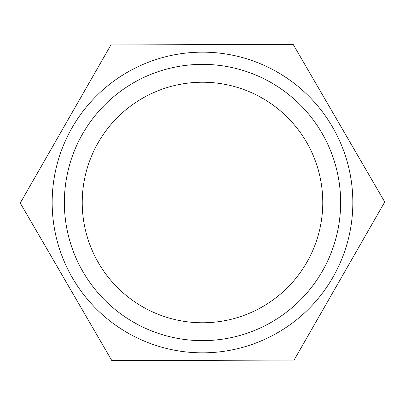 <?xml version="1.0" encoding="UTF-8"?>
<svg xmlns="http://www.w3.org/2000/svg" width="405" height="405" viewBox="0 0 405 405"><rect width="100%" height="100%" fill="white"/><g stroke="black" fill="none" stroke-linecap="round" stroke-linejoin="round"><path stroke-width="0.61" d="M110.914 44.935L293.164 44.398L384.75 201.968L294.086 360.065L111.836 360.602L20.25 203.032L110.914 44.935M202.5 352.836A150.336 150.336 0 0 0 332.697 127.332A150.336 150.336 0 0 0 72.303 127.332A150.336 150.336 0 0 0 202.5 352.836M202.5 340.64A138.14 138.14 0 0 1 82.868 133.427A138.14 138.14 0 0 1 322.132 133.427A138.14 138.14 0 0 1 202.5 340.64M202.5 322.77A120.27 120.27 0 0 0 322.77 202.5A120.27 120.27 0 0 0 202.5 82.23A120.27 120.27 0 0 0 82.23 202.5A120.27 120.27 0 0 0 202.5 322.77"/></g></svg>

